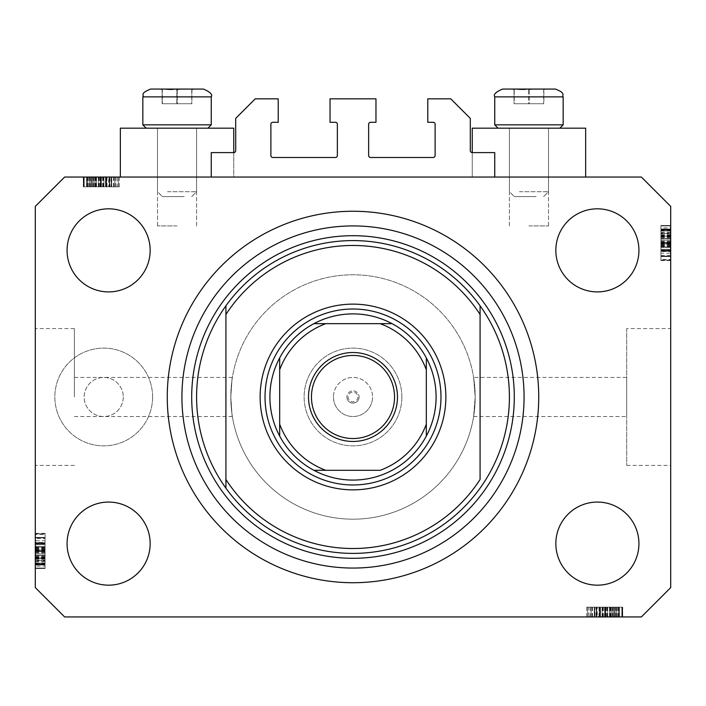 <?xml version="1.0" encoding="UTF-8"?>
<svg xmlns="http://www.w3.org/2000/svg" width="706" height="706" viewBox="0 0 706 706"><rect width="100%" height="100%" fill="white"/><g stroke="black" fill="none" stroke-linecap="round" stroke-linejoin="round"><path stroke-width="0.53" stroke-dasharray="3.53 2.65" d="M211.253 152.602L211.253 177.047L494.747 177.047L494.747 152.602L472.261 152.602A1.959 1.959 0 0 1 470.302 150.652L470.302 118.387L450.755 98.84L427.783 98.84L427.783 122.297L433.157 122.297A1.959 1.959 0 0 1 435.117 124.256L435.117 155.541A1.959 1.959 0 0 1 433.157 157.491L370.597 157.491A1.959 1.959 0 0 1 368.638 155.541L368.638 124.256A1.959 1.959 0 0 1 370.597 122.297L375.971 122.297L375.971 98.84L330.029 98.84L330.029 122.297L335.403 122.297A1.959 1.959 0 0 1 337.362 124.256L337.362 155.541A1.959 1.959 0 0 1 335.403 157.491L272.843 157.491A1.959 1.959 0 0 1 270.883 155.541L270.883 124.256A1.959 1.959 0 0 1 272.843 122.297L278.217 122.297L278.217 98.84L255.245 98.84L235.698 118.387L235.698 150.652A1.959 1.959 0 0 1 233.739 152.602L211.253 152.602M211.253 177.047L494.747 177.047M74.404 396.993L74.404 328.564L74.404 396.993M473.62 377.436L475.191 396.993A122.191 122.191 0 0 0 353 274.793A122.191 122.191 0 0 0 230.809 396.993C232.512 371.771 232.512 371.771 230.809 396.993C232.512 371.771 232.512 371.771 230.809 396.993A122.191 122.191 0 0 0 353 519.184A122.191 122.191 0 0 0 475.191 396.993L473.62 416.54L475.191 396.993A122.191 122.191 0 0 0 353 274.793A122.191 122.191 0 0 0 230.809 396.993C232.512 422.214 232.512 422.214 230.809 396.993C232.512 422.214 232.512 422.214 230.809 396.993A122.191 122.191 0 0 0 353 519.184A122.191 122.191 0 0 0 475.191 396.993L473.62 377.436L626.707 377.436L626.707 416.54L626.707 377.436M472.261 152.602L472.261 177.047L472.261 128.165L585.653 128.165L528.953 128.165L585.653 128.165L585.653 177.047L472.261 177.047L585.653 177.047M528.953 225.92L548.509 225.92L528.953 225.92M233.739 152.602L233.739 177.047L177.047 177.047L233.739 177.047L233.739 128.165L120.347 128.165L196.595 128.165L120.347 128.165L120.347 177.047L233.739 177.047L120.347 177.047M177.047 225.92L157.491 225.92L177.047 225.92M359.107 396.993A6.107 6.107 0 0 1 353 403.1A6.107 6.107 0 0 1 346.893 396.993A6.107 6.107 0 0 0 353 403.1A6.107 6.107 0 0 0 359.107 396.993A6.107 6.107 0 0 0 353 390.877A6.107 6.107 0 0 0 346.893 396.993A6.107 6.107 0 0 1 353 390.877A6.107 6.107 0 0 1 359.107 396.993M333.453 396.993A19.547 19.547 0 0 0 353 416.54A19.547 19.547 0 0 0 372.547 396.993A19.547 19.547 0 0 1 353 416.54A19.547 19.547 0 0 1 333.453 396.993A19.547 19.547 0 0 1 353 377.436A19.547 19.547 0 0 1 372.547 396.993A19.547 19.547 0 0 0 353 377.436A19.547 19.547 0 0 0 333.453 396.993M357.889 396.993A4.889 4.889 0 0 1 353 401.873A4.889 4.889 0 0 1 348.111 396.993A4.889 4.889 0 0 1 353 392.104A4.889 4.889 0 0 1 357.889 396.993M401.873 396.993A48.873 48.873 0 0 1 353 445.865A48.873 48.873 0 0 1 304.127 396.993A48.873 48.873 0 0 1 353 348.111A48.873 48.873 0 0 1 401.873 396.993A48.873 48.873 0 0 1 353 445.865A48.873 48.873 0 0 1 304.127 396.993A48.873 48.873 0 0 1 353 348.111A48.873 48.873 0 0 1 401.873 396.993M123.276 396.993A19.547 19.547 0 0 1 103.729 416.54A19.547 19.547 0 0 1 84.173 396.993A19.547 19.547 0 0 1 103.729 377.436A19.547 19.547 0 0 1 123.276 396.993A19.547 19.547 0 0 1 103.729 416.54A19.547 19.547 0 0 1 84.173 396.993A19.547 19.547 0 0 1 103.729 377.436A19.547 19.547 0 0 1 123.276 396.993M152.602 396.993A48.873 48.873 0 0 1 103.729 445.865A48.873 48.873 0 0 1 54.847 396.993A48.873 48.873 0 0 1 103.729 348.111A48.873 48.873 0 0 1 152.602 396.993A48.873 48.873 0 0 1 103.729 445.865A48.873 48.873 0 0 1 54.847 396.993A48.873 48.873 0 0 1 103.729 348.111A48.873 48.873 0 0 1 152.602 396.993M473.62 416.54L626.707 416.54M626.707 328.564L626.707 465.413L626.707 328.564L670.7 328.564L670.7 465.413L670.7 328.564M626.707 465.413L670.7 465.413M35.3 396.993L35.3 328.564L35.3 396.993M167.269 396.993A185.731 185.731 0 0 0 353 582.724A185.731 185.731 0 0 0 538.731 396.993A185.731 185.731 0 0 0 353 211.253A185.731 185.731 0 0 0 167.269 396.993A185.731 185.731 0 0 1 353 211.253A185.731 185.731 0 0 1 538.731 396.993A185.731 185.731 0 0 1 353 582.724A185.731 185.731 0 0 1 167.269 396.993A185.731 185.731 0 0 1 353 211.253A185.731 185.731 0 0 1 538.731 396.993A185.731 185.731 0 0 1 353 582.724A185.731 185.731 0 0 1 167.269 396.993M150.157 543.62A41.548 41.548 0 0 1 108.618 585.168A41.548 41.548 0 0 1 67.07 543.62A41.548 41.548 0 0 1 108.618 502.072A41.548 41.548 0 0 1 150.157 543.62M638.93 543.62A41.548 41.548 0 0 1 597.382 585.168A41.548 41.548 0 0 1 555.843 543.62A41.548 41.548 0 0 1 597.382 502.072A41.548 41.548 0 0 1 638.93 543.62M638.93 250.356A41.548 41.548 0 0 1 597.382 291.905A41.548 41.548 0 0 1 555.843 250.356A41.548 41.548 0 0 1 597.382 208.817A41.548 41.548 0 0 1 638.93 250.356M150.157 250.356A41.548 41.548 0 0 1 108.618 291.905A41.548 41.548 0 0 1 67.07 250.356A41.548 41.548 0 0 1 108.618 208.817A41.548 41.548 0 0 1 150.157 250.356M594.955 616.938L621.827 616.938L587.613 616.938L621.827 616.938L594.955 616.938L594.955 607.16L621.827 607.16L621.827 616.938L586.73 616.938L621.827 616.938L587.613 616.938L621.827 616.938L587.613 616.938L621.827 616.938L587.613 616.938L621.827 616.938L610.858 616.938L621.827 616.938L621.827 607.16L596.817 607.16L596.817 616.938L596.817 607.16L600.497 607.16L600.497 616.938L600.497 607.16L609.393 607.16L609.393 616.938L622.26 616.938L587.613 616.938L622.701 616.938L586.73 616.938L622.701 616.938L586.73 616.938L622.701 616.938L609.41 616.938L609.393 607.16L622.26 607.16L622.26 616.938L622.26 607.16L619.409 607.16L619.409 616.938L619.409 607.16L616.559 607.16L616.559 616.938L616.559 607.16L622.26 607.16L600.524 607.16L600.524 616.938M64.625 616.938L641.375 616.938L670.7 587.613L670.7 206.373L641.375 177.047L64.625 177.047L35.3 206.373L35.3 587.613L64.625 616.938M111.045 177.047L84.173 177.047L118.387 177.047L84.173 177.047L111.045 177.047L111.045 186.816L84.173 186.816L84.173 177.047L119.27 177.047L84.173 177.047L118.387 177.047L84.173 177.047L118.387 177.047L84.173 177.047L118.387 177.047L84.173 177.047L95.142 177.047L84.173 177.047L84.173 186.816L109.183 186.816L109.183 177.047L109.183 186.816L105.503 186.816L105.503 177.047L105.503 186.816L96.607 186.816L96.607 177.047L83.74 177.047L118.387 177.047L83.299 177.047L119.27 177.047L83.299 177.047L119.27 177.047L83.299 177.047L96.59 177.047L96.607 186.816L83.74 186.816L83.74 177.047L83.74 186.816L86.591 186.816L86.591 177.047L86.591 186.816L89.441 186.816L89.441 177.047L89.441 186.816L83.74 186.816L105.476 186.816L105.476 177.047M670.7 253.154L670.7 225.92L670.7 260.135L670.7 225.92L670.7 253.154L660.922 253.154L660.922 225.92L670.7 225.92L670.7 260.576L670.7 225.479L670.7 260.576L670.7 225.479L670.7 260.576L670.7 225.479L670.7 260.135L670.7 225.92L670.7 260.135L670.7 259.499L660.922 259.499L660.922 243.217L670.7 243.217M670.7 233.501L670.7 251.248L670.7 233.501L660.922 233.501L660.922 225.479L670.7 225.479L670.7 260.135L670.7 225.92L670.7 260.135L670.7 225.92L660.922 225.92L660.922 230.809L670.7 230.809L660.922 230.809L660.922 225.92L670.7 225.92L660.922 225.92L660.922 230.809L670.7 230.809L660.922 230.809L660.922 225.92L670.7 225.92L660.922 225.92L660.922 250.806L670.7 250.806L660.922 250.806L660.922 246.835L670.7 246.835M660.922 246.835L660.922 225.92L660.922 260.135L670.7 260.135L670.7 225.479L660.922 225.479L660.922 238.363L670.7 238.363L670.7 229.026L670.7 238.372L660.922 238.372L660.922 251.248L670.7 251.248L660.922 251.248L660.922 238.619L670.7 238.619M35.3 540.822L35.3 568.056L35.3 533.842L35.3 568.056L35.3 540.822L45.078 540.822L45.078 568.056L35.3 568.056L35.3 533.401L35.3 568.506L35.3 533.401L35.3 568.506L35.3 533.401L35.3 568.506L35.3 533.842L35.3 568.056L35.3 533.842L35.3 534.477L45.078 534.477L45.078 550.768L35.3 550.768M35.3 560.476L35.3 542.729L35.3 560.476L45.078 560.476L45.078 568.506L35.3 568.506L35.3 533.842L35.3 568.056L35.3 533.842L35.3 568.056L45.078 568.056L45.078 563.167L35.3 563.167L45.078 563.167L45.078 568.056L35.3 568.056L45.078 568.056L45.078 563.167L35.3 563.167L45.078 563.167L45.078 568.056L35.3 568.056L45.078 568.056L45.078 543.179L35.3 543.179L45.078 543.179L45.078 547.15L35.3 547.15M45.078 547.15L45.078 568.056L45.078 533.842L35.3 533.842L35.3 568.506L45.078 568.506L45.078 555.613L35.3 555.613L35.3 564.95L35.3 555.604L45.078 555.604L45.078 542.729L35.3 542.729L45.078 542.729L45.078 555.357L35.3 555.357M45.078 555.357L45.078 568.506L45.078 560.502L35.3 560.502M45.078 555.604L45.078 564.95L45.078 555.604L35.3 555.604M45.078 560.502L45.078 546.285L35.3 546.285L45.078 546.285L45.078 549.33L35.3 549.33M45.078 564.95L35.3 564.95L45.078 564.95M45.078 549.33L45.078 533.401L45.078 544.061L35.3 544.061L45.078 544.061L45.078 537.398L45.078 553.839L45.078 537.407L35.3 537.407L35.3 564.5L35.3 537.398L35.3 564.5L35.3 537.398L35.3 553.839L35.3 537.407L45.078 537.398L45.078 564.5L45.078 537.398L45.078 551.457L35.3 551.457L45.078 551.457L45.078 564.5L35.3 564.5L45.078 564.5L45.078 550.883L35.3 550.883L45.078 550.883L45.078 543.152L35.3 543.152L45.078 543.152L45.078 537.398L35.3 537.398L45.078 537.398L45.078 542.852L35.3 542.852M45.078 547.618L35.3 547.618M45.078 547.176L35.3 547.176M45.078 550.08L35.3 550.08M45.078 555.163L35.3 555.163M45.078 550.768L45.078 568.056L35.3 568.056L45.078 568.056L45.078 563.167L35.3 563.167L45.078 563.167L45.078 568.056L35.3 568.056L45.078 568.056L35.3 568.056L45.078 568.056L45.078 557.837L35.3 557.837L45.078 557.837L45.078 568.056L35.3 568.056L45.078 568.056L45.078 533.842L35.3 533.842L45.078 533.842L45.078 568.056L35.3 568.056L45.078 568.056L45.078 533.842L35.3 533.842L45.078 533.842L45.078 534.477L45.078 533.842L35.3 533.842L45.078 533.842L45.078 542.446L35.3 542.446M45.078 560.061L35.3 560.061M45.078 561.085L35.3 561.085M45.078 558.834L35.3 558.834M45.078 542.729L45.078 549.842L35.3 549.824L45.078 549.842L45.078 542.729L35.3 542.729M45.078 550.283L35.3 550.283M45.078 542.852L45.078 568.506L45.078 533.401L45.078 568.506L45.078 533.401L45.078 568.506L45.078 551.404L35.3 551.395L45.078 551.404L45.078 560.476M45.078 543.885L35.3 543.885L45.078 543.885L45.078 553.839L35.3 553.839L45.078 553.839L45.078 543.885M45.078 538.528L45.078 564.059L45.078 538.528L35.3 538.528L35.3 537.84L35.3 564.059L35.3 538.528M45.078 537.84L35.3 537.84L35.3 548.059L35.3 537.84L45.078 537.84L45.078 548.059L45.078 537.84L35.3 537.84L45.078 537.84M45.078 542.446L45.078 568.056L45.078 533.842L45.078 564.059L35.3 564.059L35.3 552.066L35.3 564.059L45.078 564.059L45.078 552.066L45.078 564.059L35.3 564.059M45.078 550.715L35.3 550.715M45.078 559.073L35.3 559.073M45.078 563.132L35.3 563.132L45.078 563.132M45.078 533.401L35.3 533.401M45.078 550.989L35.3 550.989L45.078 550.989M45.078 563.273L35.3 563.273L45.078 563.273M45.078 564.059L45.078 533.842L45.078 568.506L35.3 568.506L45.078 568.506L35.3 568.506L45.078 568.506L45.078 566.088L35.3 566.088M45.078 549.621L35.3 549.621M45.078 558.014L35.3 558.014M45.078 548.059L35.3 548.059M45.078 543.011L35.3 543.011M45.078 547.741L35.3 547.741M45.078 552.066L35.3 552.066M45.078 558.04L35.3 558.04M45.078 563.626L35.3 563.626M45.078 551.404L35.3 551.404M45.078 566.088L45.078 533.842L45.078 568.056L45.078 533.842L45.078 568.056L35.3 568.056L45.078 568.056L35.3 568.056L45.078 568.056L45.078 533.842L35.3 533.842L45.078 533.842L35.3 533.842L45.078 533.842L45.078 568.056L35.3 568.056L45.078 568.056L45.078 540.822M45.078 556.946L35.3 556.946M45.078 556.505L35.3 556.505M45.078 564.5L35.3 564.5L45.078 564.5M45.078 558.64L35.3 558.64M45.078 542.773L35.3 542.773M45.078 543.62L35.3 543.62M45.078 546.329L35.3 546.329M45.078 550.371L35.3 550.371M45.078 558.543L35.3 558.543M45.078 533.842L35.3 533.842L45.078 533.842M45.078 561.12L35.3 561.12M45.078 568.056L35.3 568.056L45.078 568.056M45.078 557.837L35.3 557.837M45.078 553.839L35.3 553.839L45.078 553.839M45.078 537.407L35.3 537.407M45.078 557.396L35.3 557.396M45.078 561.923L35.3 561.923M45.078 557.069L35.3 557.069M660.922 238.619L660.922 225.479L660.922 233.474L670.7 233.474M660.922 238.372L660.922 229.026L660.922 238.372L670.7 238.372M660.922 233.474L660.922 247.691L670.7 247.691L660.922 247.691L660.922 244.655L670.7 244.655M660.922 229.026L670.7 229.026L660.922 229.026M660.922 243.217L660.922 225.479L660.922 260.576L660.922 225.479L660.922 260.576L660.922 249.915L670.7 249.915L660.922 249.915L660.922 256.578L660.922 240.137L660.922 256.569L670.7 256.569L670.7 229.476L670.7 256.578L670.7 229.476L670.7 256.578L670.7 240.137L670.7 256.569L660.922 256.578L660.922 229.476L660.922 256.578L660.922 242.52L670.7 242.52L660.922 242.52L660.922 229.476L670.7 229.476L660.922 229.476L660.922 243.093L670.7 243.093L660.922 243.093L660.922 250.833L670.7 250.833L660.922 250.833L660.922 256.578L670.7 256.578L660.922 256.578L660.922 251.124L670.7 251.124M660.922 246.359L670.7 246.359M660.922 246.8L670.7 246.8M660.922 243.905L670.7 243.905M660.922 238.822L670.7 238.822M660.922 251.53L660.922 225.92L670.7 225.92L660.922 225.92L670.7 225.92L660.922 225.92L670.7 225.92L660.922 225.92L670.7 225.92L660.922 225.92L670.7 225.92L660.922 225.92L670.7 225.92L660.922 225.92L660.922 260.135L670.7 260.135L660.922 260.135L670.7 260.135L660.922 260.135L660.922 259.499L660.922 260.135L670.7 260.135L660.922 260.135L660.922 251.53L670.7 251.53M660.922 230.809L670.7 230.809L660.922 230.809M660.922 233.915L670.7 233.915M660.922 232.892L670.7 232.892M660.922 235.151L670.7 235.151M660.922 251.248L660.922 244.135L670.7 244.152L660.922 244.135L660.922 251.248L670.7 251.248M660.922 243.694L670.7 243.694M660.922 244.655L660.922 242.582L670.7 242.582M660.922 242.582L660.922 233.501M660.922 251.124L660.922 225.479L660.922 260.135L660.922 225.92L660.922 236.139L670.7 236.139L660.922 236.139L670.7 236.139L660.922 236.139L660.922 225.92L670.7 225.92L660.922 225.92L660.922 260.135L670.7 260.135L660.922 260.135L670.7 260.135L660.922 260.135L660.922 225.92L670.7 225.92L660.922 225.92L660.922 253.154M660.922 250.092L670.7 250.092L660.922 250.092L660.922 240.137L670.7 240.137L660.922 240.137L660.922 250.092M670.7 256.137L670.7 229.918L670.7 256.137L670.7 245.917L670.7 256.137L660.922 256.137L670.7 256.137L660.922 256.137L660.922 245.917L660.922 256.137L670.7 256.137M660.922 229.918L670.7 229.918L670.7 241.92L670.7 229.918L660.922 229.918L670.7 229.918M660.922 255.457L670.7 255.457M660.922 243.261L670.7 243.261M660.922 234.904L670.7 234.904M660.922 230.844L670.7 230.844L660.922 230.844M660.922 242.573L670.7 242.573L660.922 242.573M660.922 260.576L670.7 260.576M660.922 242.996L670.7 242.996L660.922 242.996M660.922 230.703L670.7 230.703L660.922 230.703M660.922 227.888L660.922 260.135L660.922 225.479L670.7 225.479L660.922 225.479L670.7 225.479L660.922 225.479L660.922 227.888L670.7 227.888M660.922 244.364L670.7 244.364M660.922 235.963L670.7 235.963M660.922 241.92L670.7 241.92M660.922 245.917L670.7 245.917M660.922 250.965L670.7 250.965M660.922 246.244L670.7 246.244M660.922 235.936L670.7 235.936M660.922 230.35L670.7 230.35M660.922 237.031L670.7 237.031M660.922 237.472L670.7 237.472M660.922 229.476L670.7 229.476L660.922 229.476M660.922 235.336L670.7 235.31M660.922 251.204L670.7 251.204M660.922 250.356L670.7 250.356M660.922 247.647L670.7 247.647M660.922 243.614L670.7 243.614M660.922 235.442L670.7 235.442M660.922 260.135L670.7 260.135L660.922 260.135M660.922 232.865L670.7 232.865M660.922 225.92L670.7 225.92L660.922 225.92M660.922 240.137L670.7 240.137L660.922 240.137M660.922 256.569L670.7 256.569M660.922 236.139L670.7 236.139M660.922 236.581L670.7 236.581M660.922 232.053L670.7 232.053M660.922 236.907L670.7 236.907M105.476 186.816L109.615 186.816L109.615 177.047L109.615 186.816L105.503 186.816L109.615 186.816L108.759 186.816L108.759 177.047M108.759 186.816L83.74 186.816L96.59 186.816L86.812 186.816L86.812 177.047L115.758 177.047L86.812 177.047L115.758 177.047L86.812 177.047L86.812 186.816L90.836 186.816L90.836 177.047M96.59 186.816L96.59 177.047L96.59 186.816M90.836 186.816L109.615 186.816L103.914 186.816L106.544 186.816L106.544 177.047L106.544 186.816L101.161 186.816L101.161 177.047M86.591 186.816L86.591 177.047L86.591 186.816M83.74 186.816L83.74 177.047M106.103 186.816L106.103 177.047M101.161 186.816L84.173 186.816L84.173 177.047L84.173 186.816L95.142 186.816L95.142 177.047L95.142 186.816L84.173 186.816L84.173 177.047L84.173 186.816L118.387 186.816L118.387 177.047L118.387 186.816L84.173 186.816L84.173 177.047L84.173 186.816L118.387 186.816L118.387 177.047L118.387 186.816L117.161 186.816L117.161 177.047M89.441 186.816L89.441 177.047L89.441 186.816M109.615 186.816L109.615 177.047M111.283 186.816L83.299 186.816L119.27 186.816L83.299 186.816L119.27 186.816L83.299 186.816L106.076 186.816L106.059 177.047L106.076 186.816L111.283 186.816L111.283 177.047M117.161 186.816L100.852 186.816L114.884 186.816L103.914 186.816L103.914 177.047L87.685 177.047L114.884 177.047L103.914 177.047L103.914 186.816L114.884 186.816L87.685 186.816L100.861 186.816L100.852 177.047L100.861 186.816L84.173 186.816L84.173 177.047L84.173 186.816L118.387 186.816L118.387 177.047L118.387 186.816L109.915 186.816L109.915 177.047M106.544 186.816L106.544 177.047M103.182 186.816L103.182 177.047M100.914 186.816L100.914 177.047M98.337 186.816L98.337 177.047M94.825 186.816L94.825 177.047M90.959 186.816L90.959 177.047M87.12 186.816L87.12 177.047M93.218 186.816L93.218 177.047M95.795 186.816L95.795 177.047M99.211 186.816L99.211 177.047M103.058 186.816L103.058 177.047M111.724 186.816L98.655 186.816L111.724 186.816L111.724 177.047L98.655 177.047L111.724 177.047L98.655 177.047L111.724 177.047L111.724 186.816L98.655 186.816L98.655 177.047L98.655 186.816L111.724 186.816M114.884 186.816L114.884 177.047L114.884 186.816M109.915 186.816L87.685 186.816L87.685 177.047L100.411 177.047L87.685 177.047L87.685 186.816L93.889 186.816L93.889 177.047L93.889 186.816L84.173 186.816L84.173 177.047L84.173 186.816L118.387 186.816L118.387 177.047L118.387 186.816L91.427 186.816L91.427 177.047M113.922 186.816L113.922 177.047M88.559 186.816L88.559 177.047M101.134 186.816L101.134 177.047L101.143 186.816M119.27 186.816L119.27 177.047M101.293 186.816L101.293 177.047L101.302 186.816M91.427 186.816L118.387 186.816L83.299 186.816L83.299 177.047L83.299 186.816L83.299 177.047L83.299 186.816L87.244 186.816L87.244 177.047M115.758 186.816L115.758 177.047M87.244 186.816L89.883 186.816L86.812 186.816L86.812 177.047L86.812 186.816L86.812 177.047L86.812 186.816L118.387 186.816L118.387 177.047L118.387 186.816L84.173 186.816L84.173 177.047L84.173 186.816L118.387 186.816L118.387 177.047L118.387 186.816L91.462 186.816L91.462 177.047M102.635 186.816L102.635 177.047M109.854 186.816L109.854 177.047M103.914 186.816L103.914 177.047M100.411 186.816L100.411 177.047L100.411 186.816M100.005 186.816L100.005 177.047M87.685 186.816L87.685 177.047M90.774 186.816L90.774 177.047M92.512 186.816L92.512 177.047M92.61 186.816L92.61 177.047M95.963 186.816L95.963 177.047M113.481 186.816L113.481 177.047M111.371 186.816L111.371 177.047M111.424 186.816L111.424 177.047M107.003 186.816L107.003 177.047M103.597 186.816L103.597 177.047M92.557 186.816L92.557 177.047L92.583 186.816M91.462 186.816L118.387 186.816L118.387 177.047L118.387 186.816L84.173 186.816L84.173 177.047L84.173 186.816L111.045 186.816M118.387 186.816L118.387 177.047L118.387 186.816L84.173 186.816L84.173 177.047L84.173 186.816L95.142 186.816L95.142 177.047L95.142 186.816L84.173 186.816L84.173 177.047L84.173 186.816L118.387 186.816L118.387 177.047L118.387 186.816M98.655 186.816L98.655 177.047L98.655 186.816M89.883 186.816L89.883 177.047M87.306 186.816L87.306 177.047M600.524 607.16L596.385 607.16L596.385 616.938L596.385 607.16L600.497 607.16L596.385 607.16L597.241 607.16L597.241 616.938M597.241 607.16L622.26 607.16L609.41 607.16L619.188 607.16L619.188 616.938L590.242 616.938L619.188 616.938L590.242 616.938L619.188 616.938L619.188 607.16L615.164 607.16L615.164 616.938M609.41 607.16L609.41 616.938L609.41 607.16M615.164 607.16L596.385 607.16L602.086 607.16L599.456 607.16L599.456 616.938L599.456 607.16L604.839 607.16L604.839 616.938M619.409 607.16L619.409 616.938L619.409 607.16M622.26 607.16L622.26 616.938M599.897 607.16L599.897 616.938M604.839 607.16L621.827 607.16L621.827 616.938L621.827 607.16L610.858 607.16L610.858 616.938L610.858 607.16L621.827 607.16L621.827 616.938L621.827 607.16L587.613 607.16L587.613 616.938L587.613 607.16L621.827 607.16L621.827 616.938L621.827 607.16L587.613 607.16L587.613 616.938L587.613 607.16L588.839 607.16L588.839 616.938M616.559 607.16L616.559 616.938L616.559 607.16M596.385 607.16L596.385 616.938M594.717 607.16L622.701 607.16L586.73 607.16L622.701 607.16L586.73 607.16L622.701 607.16L599.923 607.16L599.941 616.938L599.923 607.16L594.717 607.16L594.717 616.938M588.839 607.16L605.148 607.16L591.116 607.16L602.086 607.16L602.086 616.938L618.315 616.938L591.116 616.938L602.086 616.938L602.086 607.16L591.116 607.16L618.315 607.16L605.139 607.16L605.148 616.938L605.139 607.16L621.827 607.16L621.827 616.938L621.827 607.16L587.613 607.16L587.613 616.938L587.613 607.16L596.085 607.16L596.085 616.938M599.456 607.16L599.456 616.938M602.818 607.16L602.818 616.938M605.086 607.16L605.086 616.938M607.663 607.16L607.663 616.938M611.175 607.16L611.175 616.938M615.041 607.16L615.041 616.938M618.88 607.16L618.88 616.938M612.782 607.16L612.782 616.938M610.205 607.16L610.205 616.938M606.789 607.16L606.789 616.938M602.942 607.16L602.942 616.938M594.275 607.16L607.345 607.16L594.275 607.16L594.275 616.938L607.345 616.938L594.275 616.938L607.345 616.938L594.275 616.938L594.275 607.16L607.345 607.16L607.345 616.938L607.345 607.16L594.275 607.16M591.116 607.16L591.116 616.938L591.116 607.16M596.085 607.16L618.315 607.16L618.315 616.938L605.589 616.938L618.315 616.938L618.315 607.16L612.111 607.16L612.111 616.938L612.111 607.16L621.827 607.16L621.827 616.938L621.827 607.16L587.613 607.16L587.613 616.938L587.613 607.16L614.573 607.16L614.573 616.938M592.078 607.16L592.078 616.938M617.441 607.16L617.441 616.938M604.865 607.16L604.865 616.938L604.857 607.16M586.73 607.16L586.73 616.938M604.707 607.16L604.707 616.938L604.698 607.16M614.573 607.16L587.613 607.16L622.701 607.16L622.701 616.938L622.701 607.16L622.701 616.938L622.701 607.16L618.756 607.16L618.756 616.938M590.242 607.16L590.242 616.938M618.756 607.16L616.117 607.16L619.188 607.16L619.188 616.938L619.188 607.16L619.188 616.938L619.188 607.16L587.613 607.16L587.613 616.938L587.613 607.16L621.827 607.16L621.827 616.938L621.827 607.16L587.613 607.16L587.613 616.938L587.613 607.16L614.538 607.16L614.538 616.938M603.365 607.16L603.365 616.938M596.146 607.16L596.146 616.938M602.086 607.16L602.086 616.938M605.589 607.16L605.589 616.938L605.589 607.16M605.995 607.16L605.995 616.938M618.315 607.16L618.315 616.938M615.226 607.16L615.226 616.938M613.488 607.16L613.488 616.938M613.39 607.16L613.39 616.938M610.037 607.16L610.037 616.938M592.519 607.16L592.519 616.938M594.628 607.16L594.628 616.938M594.576 607.16L594.576 616.938M598.997 607.16L598.997 616.938M602.403 607.16L602.403 616.938M613.443 607.16L613.443 616.938L613.417 607.16M614.538 607.16L587.613 607.16L587.613 616.938L587.613 607.16L621.827 607.16L621.827 616.938L621.827 607.16L594.955 607.16M587.613 607.16L587.613 616.938L587.613 607.16L621.827 607.16L621.827 616.938L621.827 607.16L610.858 607.16L610.858 616.938L610.858 607.16L621.827 607.16L621.827 616.938L621.827 607.16L587.613 607.16L587.613 616.938L587.613 607.16M607.345 607.16L607.345 616.938L607.345 607.16M616.117 607.16L616.117 616.938M618.694 607.16L618.694 616.938M168.681 89.062L194.15 89.062L159.935 89.062L191.97 89.062L162.115 89.062L169.802 89.724L191.97 89.062L168.681 89.062M184.213 196.595L162.38 196.595L184.213 196.595M167.49 191.705L196.595 191.705L167.49 191.705M186.596 128.165L157.491 128.165L186.596 128.165M192.138 128.165L146.151 128.165L192.138 128.165M160.324 124.838L211.253 124.838L160.324 124.838M164.145 89.062L194.15 89.062L164.145 89.062M203.434 89.062L159.935 89.062L162.336 89.062L159.935 89.062L162.23 89.715L159.935 89.062M162.336 89.062L162.336 103.729L162.115 89.062L162.115 103.729L191.97 103.729L162.115 103.729L177.268 103.729L177.268 89.062L191.97 89.062L191.75 103.729L176.818 103.729L176.818 89.062L176.818 103.729L162.115 103.729L162.115 89.062L169.802 89.724L177.268 89.062L177.268 103.729L191.97 103.729L191.75 89.062L191.75 103.729L191.97 89.062L194.15 89.062L191.856 89.715L194.15 89.062M520.596 89.062L546.065 89.062L511.85 89.062L543.885 89.062L514.03 89.062L521.716 89.724L543.885 89.062L520.596 89.062M536.128 196.595L514.295 196.595L536.128 196.595M519.404 191.705L548.509 191.705L519.404 191.705M538.51 128.165L509.405 128.165L538.51 128.165M544.052 128.165L498.065 128.165L544.052 128.165M512.238 124.838L563.167 124.838L512.238 124.838M516.06 89.062L546.065 89.062L516.06 89.062M555.348 89.062L511.85 89.062L521.716 89.724L529.182 89.062L546.065 89.062L543.664 89.062L543.664 103.729L514.03 103.729L543.885 103.729L528.732 103.729L528.732 89.062L528.732 103.729L514.03 103.729L514.03 89.062L514.03 103.729L514.25 89.062L514.25 103.729L529.182 103.729L529.182 89.062L529.182 103.729L543.885 103.729L543.885 89.062M563.167 124.838L494.747 124.838L494.747 96.881L563.167 96.881L494.747 96.881L563.167 96.881L563.167 124.838L559.849 128.165M211.253 124.838L142.833 124.838L142.833 96.881L211.253 96.881L142.833 96.881L211.253 96.881L211.253 124.838L207.935 128.165M265.024 396.993A87.976 87.976 0 0 0 353 484.969A87.976 87.976 0 0 0 440.976 396.993A87.976 87.976 0 0 0 353 309.007A87.976 87.976 0 0 0 265.024 396.993A87.976 87.976 0 0 0 353 484.969A87.976 87.976 0 0 0 440.976 396.993A87.976 87.976 0 0 0 353 309.007A87.976 87.976 0 0 0 265.024 396.993A87.976 87.976 0 0 0 353 484.969A87.976 87.976 0 0 0 440.976 396.993A87.976 87.976 0 0 0 353 309.007A87.976 87.976 0 0 0 265.024 396.993M225.92 488.164A156.405 156.405 0 0 0 480.08 488.164M480.08 305.813A156.405 156.405 0 0 0 225.92 305.813A156.405 156.405 0 0 1 480.08 305.813M480.08 314.479L480.08 479.506M225.92 314.479L225.92 479.506M311.452 396.993A41.548 41.548 0 0 0 353 438.532A41.548 41.548 0 0 0 394.548 396.993A41.548 41.548 0 0 0 353 355.445A41.548 41.548 0 0 0 311.452 396.993M313.896 323.675A83.087 83.087 0 0 0 279.682 357.889M426.318 357.889A83.087 83.087 0 0 0 392.104 323.675M475.191 396.993A122.191 122.191 0 0 0 353 274.793A122.191 122.191 0 0 0 230.809 396.993A122.191 122.191 0 0 0 353 519.184A122.191 122.191 0 0 0 475.191 396.993A122.191 122.191 0 0 0 353 274.793A122.191 122.191 0 0 0 230.809 396.993A122.191 122.191 0 0 0 353 519.184A122.191 122.191 0 0 0 475.191 396.993M426.318 424.2L426.318 369.776M325.784 470.302L380.216 470.302M279.682 369.776L279.682 424.2M380.216 323.675L325.784 323.675M392.104 470.302A83.087 83.087 0 0 0 426.318 436.087M279.682 436.087A83.087 83.087 0 0 0 313.896 470.302M45.078 557.458L35.3 557.458M45.078 552.816L35.3 552.816M45.078 544.441L35.3 544.441L45.078 544.441M45.078 558.667L35.3 558.667L45.078 558.667M45.078 552.171L35.3 552.171M45.078 548.606L35.3 548.606M45.078 557.343L35.3 557.343M660.922 236.519L670.7 236.519M660.922 241.161L670.7 241.161M660.922 249.536L670.7 249.536L660.922 249.536M660.922 241.805L670.7 241.805M660.922 245.37L670.7 245.37M660.922 236.642L670.7 236.642M101.417 186.816L101.417 177.047M95.628 186.816L95.628 177.047M95.284 186.816L95.284 177.047M604.583 607.16L604.583 616.938M610.372 607.16L610.372 616.938M610.716 607.16L610.716 616.938M232.38 416.54L74.404 416.54M509.405 225.92L509.405 128.165L509.405 225.92M157.491 225.92L157.491 128.165L157.491 225.92M74.404 465.413L35.3 465.413M74.404 328.564L35.3 328.564M196.595 225.92L196.595 128.165L196.595 225.92M548.509 225.92L548.509 128.165L548.509 225.92M232.38 377.436L74.404 377.436M191.705 196.595L196.595 191.705L196.595 128.165L196.595 191.705L191.705 196.595M146.151 128.165L142.833 124.838M157.491 191.705L157.491 128.165L157.491 191.705L162.38 196.595L157.491 191.705M543.62 196.595L548.509 191.705L548.509 128.165L548.509 191.705L543.62 196.595M498.065 128.165L494.747 124.838M509.405 191.705L509.405 128.165L509.405 191.705L514.295 196.595L509.405 191.705M543.77 89.715L546.065 89.062L543.77 89.715M514.144 89.715L511.85 89.062L514.144 89.715"/><path stroke-width="1.06" d="M494.747 177.047L494.747 152.602L472.261 152.602A1.959 1.959 0 0 1 470.302 150.652L470.302 118.387L450.755 98.84L427.783 98.84L427.783 122.297L433.157 122.297A1.959 1.959 0 0 1 435.117 124.256L435.117 155.541A1.959 1.959 0 0 1 433.157 157.491L370.597 157.491A1.959 1.959 0 0 1 368.638 155.541L368.638 124.256A1.959 1.959 0 0 1 370.597 122.297L375.971 122.297L375.971 98.84L330.029 98.84L330.029 122.297L335.403 122.297A1.959 1.959 0 0 1 337.362 124.256L337.362 155.541A1.959 1.959 0 0 1 335.403 157.491L272.843 157.491A1.959 1.959 0 0 1 270.883 155.541L270.883 124.256A1.959 1.959 0 0 1 272.843 122.297L278.217 122.297L278.217 98.84L255.245 98.84L235.698 118.387L235.698 150.652A1.959 1.959 0 0 1 233.739 152.602L211.253 152.602L211.253 177.047M585.653 177.047L585.653 128.165L472.261 128.165L472.261 152.602M120.347 177.047L120.347 128.165L233.739 128.165L233.739 152.602M167.269 396.993A185.731 185.731 0 0 0 353 582.724A185.731 185.731 0 0 0 538.731 396.993A185.731 185.731 0 0 0 353 211.253A185.731 185.731 0 0 0 167.269 396.993M67.07 543.62A41.548 41.548 0 0 0 108.618 585.168A41.548 41.548 0 0 0 150.157 543.62A41.548 41.548 0 0 0 108.618 502.072A41.548 41.548 0 0 0 67.07 543.62M555.843 543.62A41.548 41.548 0 0 0 597.382 585.168A41.548 41.548 0 0 0 638.93 543.62A41.548 41.548 0 0 0 597.382 502.072A41.548 41.548 0 0 0 555.843 543.62M555.843 250.356A41.548 41.548 0 0 0 597.382 291.905A41.548 41.548 0 0 0 638.93 250.356A41.548 41.548 0 0 0 597.382 208.817A41.548 41.548 0 0 0 555.843 250.356M67.07 250.356A41.548 41.548 0 0 0 108.618 291.905A41.548 41.548 0 0 0 150.157 250.356A41.548 41.548 0 0 0 108.618 208.817A41.548 41.548 0 0 0 67.07 250.356M64.625 616.938L641.375 616.938L670.7 587.613L670.7 206.373L641.375 177.047L64.625 177.047L35.3 206.373L35.3 587.613L64.625 616.938M194.15 89.062L162.336 89.062M546.065 89.062L555.348 89.062L546.065 89.062M498.065 128.165L494.747 124.838L563.167 124.838L563.167 96.881L494.747 96.881C493.185 94.586 495.788 91.974 502.566 89.062L555.348 89.062C566.477 93.298 561.685 95.01 563.167 96.881C561.685 95.01 566.477 93.298 555.348 89.062M543.885 89.062L502.566 89.062C495.788 91.974 493.185 94.586 494.747 96.881L494.747 124.838M146.151 128.165L142.833 124.838L211.253 124.838L211.253 96.881L142.833 96.881C144.474 95.001 139.144 93.669 150.652 89.062L203.434 89.062C210.211 91.974 212.815 94.586 211.253 96.881C212.815 94.586 210.211 91.974 203.434 89.062M159.935 89.062L150.652 89.062C139.144 93.669 144.474 95.001 142.833 96.881L142.833 124.838M445.865 396.993A92.865 92.865 0 0 1 353 489.858A92.865 92.865 0 0 1 260.135 396.993A92.865 92.865 0 0 1 353 304.127A92.865 92.865 0 0 1 445.865 396.993M196.595 396.993A156.405 156.405 0 0 0 480.08 488.164A156.405 156.405 0 0 0 480.08 305.813L480.08 314.479A151.516 151.516 0 0 0 225.92 314.479L225.92 479.506A151.516 151.516 0 0 0 480.08 479.506L480.08 305.813A156.405 156.405 0 0 0 225.92 305.813L225.92 314.479L225.92 305.813A156.405 156.405 0 0 0 196.595 396.993M524.073 396.993A171.073 171.073 0 0 0 353 225.92A171.073 171.073 0 0 0 181.927 396.993A171.073 171.073 0 0 0 353 568.056A171.073 171.073 0 0 0 524.073 396.993M225.92 479.506L225.92 488.164L225.92 479.506M397.478 396.993A44.478 44.478 0 0 1 353 441.471A44.478 44.478 0 0 1 308.522 396.993A44.478 44.478 0 0 1 353 352.515A44.478 44.478 0 0 1 397.478 396.993M311.452 396.993A41.548 41.548 0 0 0 353 438.532A41.548 41.548 0 0 0 394.548 396.993A41.548 41.548 0 0 0 353 355.445A41.548 41.548 0 0 0 311.452 396.993M436.087 396.993A83.087 83.087 0 0 0 426.318 357.889L426.318 369.776L426.318 357.889A83.087 83.087 0 0 0 313.896 323.675L325.784 323.675L313.896 323.675A83.087 83.087 0 0 0 279.682 436.087L279.682 424.2L279.682 436.087A83.087 83.087 0 0 0 313.896 470.302L380.216 470.302A78.207 78.207 0 0 0 426.318 424.2L426.318 369.776A78.207 78.207 0 0 0 380.216 323.675L325.784 323.675A78.207 78.207 0 0 0 279.682 369.776L279.682 424.2A78.207 78.207 0 0 0 325.784 470.302L313.896 470.302A83.087 83.087 0 0 0 426.318 436.087L426.318 424.2L426.318 436.087A83.087 83.087 0 0 0 436.087 396.993M265.024 396.993A87.976 87.976 0 0 1 353 309.007A87.976 87.976 0 0 1 440.976 396.993A87.976 87.976 0 0 1 353 484.969A87.976 87.976 0 0 1 265.024 396.993M279.682 357.889L279.682 369.776L279.682 357.889A83.087 83.087 0 0 1 313.896 323.675M392.104 323.675L380.216 323.675L392.104 323.675A83.087 83.087 0 0 1 426.318 357.889M514.295 396.993A161.295 161.295 0 0 1 353 558.287A161.295 161.295 0 0 1 191.705 396.993A161.295 161.295 0 0 1 353 235.698A161.295 161.295 0 0 1 514.295 396.993M426.318 436.087A83.087 83.087 0 0 1 392.104 470.302M313.896 470.302A83.087 83.087 0 0 1 279.682 436.087M559.849 128.165L563.167 124.838M207.935 128.165L211.253 124.838"/></g></svg>
